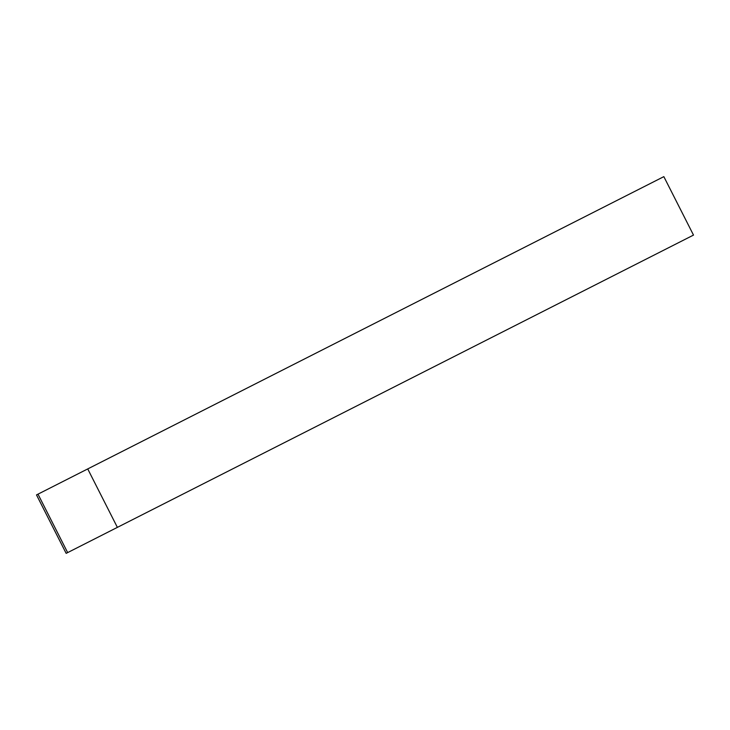 <?xml version="1.0" encoding="UTF-8"?>
<svg xmlns="http://www.w3.org/2000/svg" width="730" height="730" viewBox="0 0 730 730"><rect width="100%" height="100%" fill="white"/><g stroke="black" fill="none" stroke-linecap="round" stroke-linejoin="round"><path stroke-width="1.09" d="M663.844 176.642L36.5 494.913L66.156 553.358L117.375 527.37L87.728 468.925L663.844 176.642L693.5 235.087L117.375 527.37L693.5 235.087L663.844 176.642M87.728 468.925L117.375 527.37L67.653 552.601L37.996 494.155L87.728 468.925M37.996 494.155L67.653 552.601M66.156 553.358L36.5 494.913"/></g></svg>
